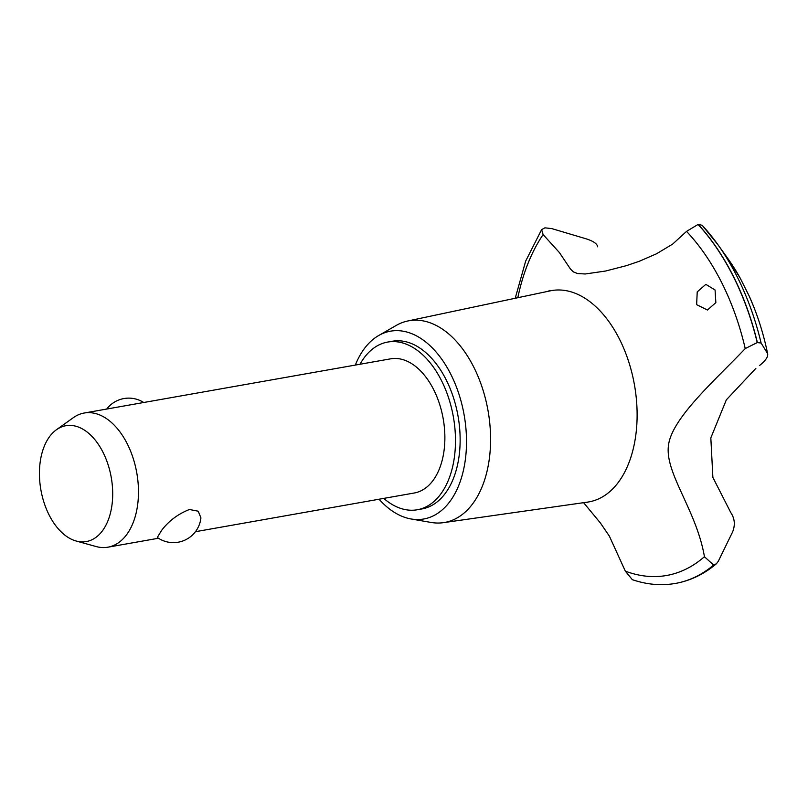 <?xml version="1.0" encoding="UTF-8"?>
<svg xmlns="http://www.w3.org/2000/svg" width="808" height="808" viewBox="0 0 808 808"><rect width="100%" height="100%" fill="white"/><g stroke="black" fill="none" stroke-linecap="round" stroke-linejoin="round"><path stroke-width="1.21" d="M383.75 498.395A85.143 51.712 -100 0 0 417.271 509.767L421.938 508.939A85.143 51.712 -100 0 0 442.834 496.425A85.143 51.712 -100 0 0 453.369 397.385A85.143 51.712 -100 0 0 392.284 341.249L387.618 342.077A85.143 51.712 -100 0 0 366.721 354.591A85.143 51.712 -100 0 0 360.025 364.246M417.271 509.767A85.143 51.712 -100 0 0 438.168 497.253A85.143 51.712 -100 0 0 448.713 398.213A85.143 51.712 -100 0 0 387.618 342.077M56.439 429.745A58.822 35.724 -100 0 0 51.389 434.361A58.822 35.724 -100 0 0 41.905 494.86A58.822 35.724 -100 0 0 76.114 541.006A58.822 35.724 -100 0 0 100.748 532.916A58.822 35.724 -100 0 0 105.192 456.964A58.822 35.724 -100 0 0 56.439 429.745L73.316 417.685A68.114 41.37 80 0 1 84.183 413.029L390.587 358.843A68.114 41.37 80 0 1 439.461 403.758A68.114 41.37 80 0 1 431.028 482.982A68.114 41.37 80 0 1 414.312 492.991L195.435 531.704M157.308 537.471L161.418 530.664C168.478 521.15 177.821 514.09 189.425 509.495L198.223 511.212L200.919 517.867A27.674 27.674 0 0 1 157.308 537.471M84.183 413.029A68.114 41.37 80 0 1 133.057 457.944A68.114 41.37 80 0 1 124.624 537.179A68.114 41.37 80 0 1 107.918 547.188A68.114 41.37 80 0 1 96.112 546.541L76.114 541.006M379.053 499.233A95.364 57.924 -100 0 0 411.11 518.978A95.364 57.924 -100 0 0 447.117 504.99A95.364 57.924 -100 0 0 455.49 384.628A95.364 57.924 -100 0 0 378.669 335.532A95.364 57.924 -100 0 0 367.105 345.198A95.364 57.924 -100 0 0 355.328 365.075M411.11 518.978L431.098 522.443A102.414 62.206 -100 0 0 443.39 522.665A102.414 62.206 -100 0 0 469.761 507.414A102.414 62.206 -100 0 0 482.124 387.315A102.414 62.206 -100 0 0 407.727 320.998A102.414 62.206 -100 0 0 396.253 325.422L378.669 335.532M443.39 522.665L587.668 502.091A107.282 65.165 -100 0 0 615.302 486.113A107.282 65.165 -100 0 0 619.696 339.562A107.282 65.165 -100 0 0 550.309 290.84L407.727 320.998M715.06 289.981L715.858 302.616L707.444 310.009L696.637 304.656L697.223 291.89L705.839 284.355L715.06 289.981M759.53 365.519C765.63 360.671 768.317 356.702 767.6 353.611L761.106 343.026L757.237 342.592L745.229 348.581A193.284 117.392 -100 0 0 721.918 283.063A193.284 117.392 -100 0 0 686.537 231.391L672.64 244.107L656.49 253.803L639.259 261.297L626.321 265.68L605.566 271.034L585.285 273.973L577.68 273.579L573.428 271.912L570.478 269.064L559.368 252.53L543.107 234.583L541.623 229.613L544.905 227.836L551.763 228.593L585.941 238.764C593.294 241.067 597.203 243.753 597.668 246.824M704.515 557.146C696.607 510.01 664.297 472.832 668.539 444.905C672.246 417.504 716.423 379.002 745.441 348.359M583.598 502.667L600.405 522.988L609.404 536.189L625.321 571.125A193.284 117.392 -100 0 0 704.425 556.712L713.626 565.055L716.444 563.742C704.354 573.933 691.022 580.437 676.447 583.245A202.646 123.089 -100 0 0 713.757 565.034M625.321 571.125L632.321 579.659C646.531 584.527 660.631 585.83 674.609 583.568A202.646 123.089 -100 0 0 675.458 583.427A202.646 123.089 -100 0 0 713.626 565.055M755.874 368.357L726.331 399.859L710.828 437.896L712.878 477.437L730.796 512.605M754.773 309.333L749.561 296.809L740.269 278.275M702.132 225.25L717.746 244.46A199.818 121.362 -100 0 0 717.746 244.46A199.818 121.362 -100 0 0 702.132 225.25L698.072 224.452L686.537 231.391M730.715 512.514C734.714 518.372 735.371 524.796 732.674 531.775L718.332 561.227L716.444 563.742M543.107 234.583A193.284 117.392 -100 0 0 517.817 297.718M740.33 278.376A175.205 106.414 -100 0 0 727.614 258.217L717.767 244.481A199.818 121.362 -100 0 1 737.502 277.386A199.818 121.362 -100 0 1 761.106 343.026M767.6 353.611A175.205 106.414 -100 0 0 749.208 296.112M757.369 342.572A202.646 123.089 -100 0 0 733.624 276.811A202.646 123.089 -100 0 0 698.203 224.432M757.237 342.592A202.646 123.089 -100 0 0 733.482 276.831A202.646 123.089 -100 0 0 698.072 224.452M675.528 583.416A202.646 123.089 -100 0 0 675.599 583.406A202.646 123.089 -100 0 0 676.447 583.245M158.449 538.249L107.918 547.188M143.703 402.505A27.674 27.674 0 0 0 106.727 409.05M585.416 502.404L587.477 502.657M740.31 278.316L727.614 258.217M541.623 229.613L525.665 261.105L515.221 298.263M549.925 290.365L548.077 291.314"/></g></svg>
